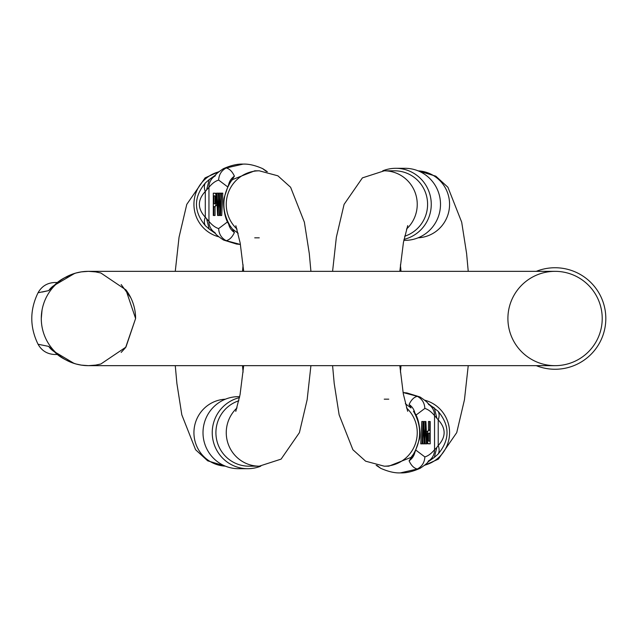 <?xml version="1.0" encoding="UTF-8"?>
<svg xmlns="http://www.w3.org/2000/svg" width="637" height="637" viewBox="0 0 637 637"><rect width="100%" height="100%" fill="white"/><g stroke="black" fill="none" stroke-linecap="round" stroke-linejoin="round"><path stroke-width="0.96" d="M428.98 443.846L426.925 443.631M426.4 432.181L428.462 430.588L428.462 421.503L430.198 421.503L430.198 443.846L428.144 443.631C426.71 442.333 426.806 427.188 429.688 430.588L429.688 421.503M424.99 438.845L425.19 443.846L426.933 443.846L425.906 421.503L425.381 421.503L424.449 441.146L423.509 421.503L423.016 421.503L421.949 443.846L422.466 443.846L423.271 424.632L424.123 443.846L424.744 443.846L425.659 424.632L426.408 443.846M422.665 439.06L422.904 443.846L424.123 443.846M423.016 421.503L421.79 421.503L420.731 443.846L421.949 443.846M425.381 421.503L424.162 421.503L423.836 428.303M411.048 457.398L413.469 454.101C421.686 439.817 421.686 425.532 413.469 411.247L414.966 413.19C419.735 420.213 420.723 435.23 419.377 439.283L414.966 452.159A13.401 10.797 -150.4 0 1 413.469 454.101M427.722 403.213L438.089 411.247A13.401 8.799 133.1 0 1 438.208 419.815L434.545 415.627A13.401 13.146 117.6 0 0 428.836 404.511L434.291 407.927M411.016 407.927L409.097 404.511C411.223 399.877 413.962 397.146 417.315 396.318L420.054 397.018C431.026 404.344 427.546 404.24 428.956 404.718M438.089 411.247C450.001 425.532 450.001 439.817 438.089 454.101L434.323 457.398L436.807 447.508L438.208 445.526C446.091 436.958 446.091 428.39 438.208 419.815L438.208 445.526A13.401 8.799 -133.1 0 1 438.089 454.101M404.654 236.239A33.506 32.997 -90 0 0 427.196 199.158A33.506 32.997 -90 0 0 394.59 170.82L384.246 170.82A33.506 32.997 90 0 1 415.013 192.223A33.506 32.997 90 0 1 406.478 229.089M403.818 240.348L405.028 240.348A36.022 35.473 -90 0 0 440.501 204.326A36.022 35.473 -90 0 0 405.028 168.303L395.792 168.303A36.022 35.473 90 0 1 431.018 200.122A36.022 35.473 90 0 1 404.009 239.369M382.694 170.851A36.022 35.473 90 0 1 395.792 168.303M415.985 450.232L424.855 456.92C424.576 462.39 422.068 466.427 417.315 469.023L400.41 472.885C405.984 473.164 412.553 471.643 420.102 468.314L417.315 469.023C413.962 468.235 411.231 465.504 409.097 460.822L413.612 454.396M434.291 457.414L428.836 460.822A13.401 13.146 62.8 0 0 434.545 449.714L436.807 447.508M377.072 465.48L380.695 468.306L376.156 465.289M400.41 472.885C394.829 473.164 388.267 471.643 380.711 468.314L380.926 468.418M409.097 404.511A13.401 13.146 62.4 0 1 414.854 412.999M414.982 413.214A13.401 10.797 150.4 0 0 413.469 411.247M414.854 452.35A13.401 13.146 117.2 0 1 409.097 460.822M428.685 433.216L429.688 433.216L429.688 441.21L428.215 441.011C427.475 437.515 427.634 434.92 428.685 433.216M427.435 441.21L426.774 440.366M426.575 435.971L427.459 433.216M428.462 433.279L428.462 441.178M57.521 354.49L54.838 354.49C47.329 354.204 41.739 350.788 38.053 344.243C29.7 327.084 29.7 309.916 38.053 292.757C41.739 286.212 47.329 282.796 54.838 282.51L57.521 282.51M54.185 351.632A18.863 18.744 90 0 1 48.723 346.401L38.053 344.243L48.723 346.401L54.249 351.592L74.139 363.44M121.165 284.564L130.649 297.503M100.885 363.99L95.606 365.112L88.439 365.662L81.273 365.112L76.002 363.99L81.273 365.112L88.439 365.662L95.606 365.112L100.885 363.99L125.927 347.109L135.601 318.5L125.648 347.476M125.362 347.834L121.165 352.436M74.656 273.4L54.249 285.408L48.723 290.599L38.053 292.757C41.739 286.212 47.329 282.796 54.838 282.51M135.601 318.5A47.162 47.162 0 0 0 125.927 289.891A47.162 47.162 0 0 1 135.601 318.5L125.927 289.891L100.885 273.01L95.606 271.888L88.439 271.338L81.273 271.888L76.002 273.01C66.495 276.211 59.607 279.985 55.339 284.341L54.105 285.543M76.002 363.99C66.495 360.797 59.607 357.015 55.339 352.659L53.357 350.732M42.161 292.065L48.723 290.599A18.863 18.744 -90 0 1 54.185 285.368M88.439 365.662A47.162 47.162 0 0 1 41.286 318.5A47.162 47.162 0 0 0 88.439 365.662A47.162 47.162 0 0 1 75.461 363.838A47.162 47.162 0 0 0 88.439 365.662L555.066 365.662A47.162 47.162 0 0 0 602.22 318.5A47.162 47.162 0 0 0 555.066 271.338A47.162 47.162 0 0 0 507.904 318.5A47.162 47.162 0 0 0 555.066 365.662A47.162 47.162 0 0 0 602.22 318.5A47.162 47.162 0 0 0 555.066 271.338A47.162 47.162 0 0 0 507.904 318.5A47.162 47.162 0 0 0 555.066 365.662A47.162 47.162 0 0 0 602.22 318.5A47.162 47.162 0 0 0 555.066 271.338L88.439 271.338A47.162 47.162 0 0 0 41.286 318.5A47.162 47.162 0 0 1 88.439 271.338M536.29 271.338A50.761 50.761 0 0 1 604.911 328.055A50.761 50.761 0 0 1 536.29 365.662M55.363 352.683A18.863 15.981 -48.7 0 1 54.249 351.592M54.249 285.408A18.863 15.981 -131.3 0 1 55.363 284.317M214.526 193.154L216.572 193.369M217.106 204.819L215.043 206.412L215.043 215.497L213.299 215.497L213.299 193.154L215.354 193.369C216.787 194.667 216.699 209.812 213.817 206.412L213.817 215.497M218.515 198.155L218.316 193.154L216.564 193.154L217.591 215.497L218.117 215.497L219.056 195.854L219.996 215.497L220.49 215.497L221.557 193.154L221.039 193.154L220.235 212.368L219.375 193.154L218.762 193.154L217.846 212.368L217.09 193.154M220.832 197.94L220.601 193.154L219.375 193.154M220.49 215.497L221.708 215.497L222.775 193.154L221.557 193.154M218.117 215.497L219.343 215.497L219.669 208.697M227.52 186.768L218.65 180.08C218.921 174.61 221.437 170.573 226.191 167.977L243.095 164.115C237.513 163.836 230.952 165.357 223.396 168.686L226.191 167.977C229.535 168.765 232.274 171.496 234.4 176.178L230.037 182.899C221.811 197.183 221.811 211.468 230.037 225.753L232.457 229.049L238.174 233.285M206.699 219.16L209.183 229.049L205.409 225.753A13.401 8.799 -46.9 0 1 205.289 217.185L208.96 221.373A13.401 13.146 -62.4 0 0 214.669 232.489L209.207 229.073M232.481 229.073L234.408 232.489C232.282 237.123 229.543 239.854 226.191 240.682L223.452 239.982M205.409 225.753C193.497 211.468 193.497 197.183 205.409 182.899L209.183 179.602M238.851 400.761A33.506 32.997 90 0 0 216.309 437.842A33.506 32.997 90 0 0 248.916 466.18L259.259 466.18A33.506 32.997 -90 0 1 228.484 444.777A33.506 32.997 -90 0 1 237.02 407.911M239.687 396.652L238.477 396.652A36.022 35.473 90 0 0 203.004 432.674A36.022 35.473 90 0 0 238.477 468.697L247.713 468.697A36.022 35.473 -90 0 1 212.479 436.878A36.022 35.473 -90 0 1 239.496 397.631M260.812 466.149A36.022 35.473 -90 0 1 247.713 468.697M206.699 189.492L209.199 179.594L214.669 176.178A13.401 13.146 -117.2 0 0 208.96 187.286L205.289 191.474C197.406 200.042 197.406 208.61 205.289 217.185L205.289 191.474A13.401 8.799 46.9 0 1 205.409 182.899M266.433 171.52L262.571 168.582M234.408 232.489A13.401 13.146 -117.6 0 1 228.643 224.001M228.524 223.786A13.401 10.797 -29.6 0 0 230.037 225.753M232.457 229.049L228.532 223.81C223.77 216.787 222.775 201.77 224.128 197.717L228.532 184.841A13.401 10.797 29.6 0 1 230.037 182.899M229.893 182.604L232.473 179.594L254.728 170.82L259.259 170.82A33.506 32.997 90 0 0 236.996 179.594A33.506 32.997 90 0 0 237.02 229.089M228.643 184.65A13.401 13.146 -62.8 0 1 234.4 176.178M214.82 203.784L213.817 203.784L213.817 195.79L215.29 195.989C216.023 199.485 215.871 202.08 214.82 203.784M216.07 195.79L216.723 196.634M216.93 201.029L216.047 203.784M215.043 203.721L215.043 195.822M424.855 456.92C428.112 455.965 431.345 453.568 434.545 449.714L434.545 415.627C431.337 411.789 428.104 409.392 424.855 408.428L415.977 415.109M411.032 457.406L388.769 466.18L384.246 466.18A33.506 32.997 -90 0 0 406.51 457.406A33.506 32.997 -90 0 0 406.478 407.911M411.032 407.943L405.331 403.715M419.871 396.931L406.963 392.949L403.078 392.543L417.315 396.318C422.068 398.921 424.576 402.95 424.855 408.428M434.307 457.406L427.746 462.12M424.871 465.106A33.506 32.997 -90 0 0 449.571 432.65A33.506 32.997 -90 0 0 424.823 400.227M418.143 170.859A33.506 32.997 90 0 1 449.571 204.326A33.506 32.997 90 0 1 418.143 237.8M434.323 407.951L436.807 417.84M427.411 441.011L426.989 441.011M555.066 365.662A47.162 47.162 0 0 0 602.22 318.5A47.162 47.162 0 0 0 555.066 271.338M218.65 180.08C215.394 181.035 212.161 183.432 208.96 187.286L208.96 221.373C212.169 225.211 215.402 227.608 218.65 228.572L227.52 221.891M223.635 240.069L236.534 244.051L240.428 244.457L226.191 240.682C221.437 238.079 218.921 234.05 218.65 228.572M215.784 233.787L209.199 229.057M209.199 179.594L215.752 174.88M218.634 171.894A33.506 32.997 90 0 0 193.935 204.35A33.506 32.997 90 0 0 218.682 236.773M225.363 466.141A33.506 32.997 -90 0 1 193.935 432.674A33.506 32.997 -90 0 1 225.363 399.2M216.094 195.989L216.508 195.989M384.246 399.168L388.769 399.168M400.41 264.833L401.007 271.338M401.007 365.662L400.41 372.167M418.111 170.843L435.819 176.178L447.922 187.262L461.69 222.178L466.603 253.534L468.235 271.338M468.235 365.662L464.461 399.741L456.729 432.634L438.407 459.126L424.664 465.289M384.246 466.18L365.622 461.188L352.898 449.738L339.131 414.822L334.21 383.466L332.586 365.662M332.586 271.338L336.352 237.259L344.091 204.366L362.413 177.874L384.246 170.82M407.712 225.625L403.444 242.331L399.813 271.338M399.813 365.662L403.325 393.977L407.664 411.271M414.966 452.159L413.62 454.42M428.207 461.204L428.972 460.599C427.276 461.475 430.907 461.116 420.125 468.314M43.945 302.87L43.125 305.449M42.042 310.068L41.286 318.5M74.672 363.608L75.461 363.838M75.389 273.185L64.265 277.939M259.259 237.832L254.728 237.832M243.095 372.167L242.498 365.662M242.498 271.338L243.095 264.833M225.394 466.157L207.678 460.822L195.583 449.738L181.816 414.822L176.895 383.466L175.271 365.662M175.271 271.338L179.037 237.259L186.776 204.366L205.098 177.874L218.841 171.711M259.259 170.82L277.875 175.812L290.607 187.262L304.375 222.178L309.287 253.534L310.92 271.338M310.92 365.662L307.145 399.741L299.414 432.634L281.092 459.126L259.259 466.18M235.786 411.375L240.053 394.669L243.692 365.662M243.692 271.338L240.181 243.023L235.841 225.729M243.095 164.115C248.669 163.836 255.238 165.357 262.786 168.686L267.341 171.711M223.436 239.982C212.471 232.656 215.959 232.76 214.55 232.282M228.532 184.841L229.885 182.58M215.298 175.796L214.534 176.401C216.23 175.525 212.591 175.884 223.38 168.686"/></g></svg>
